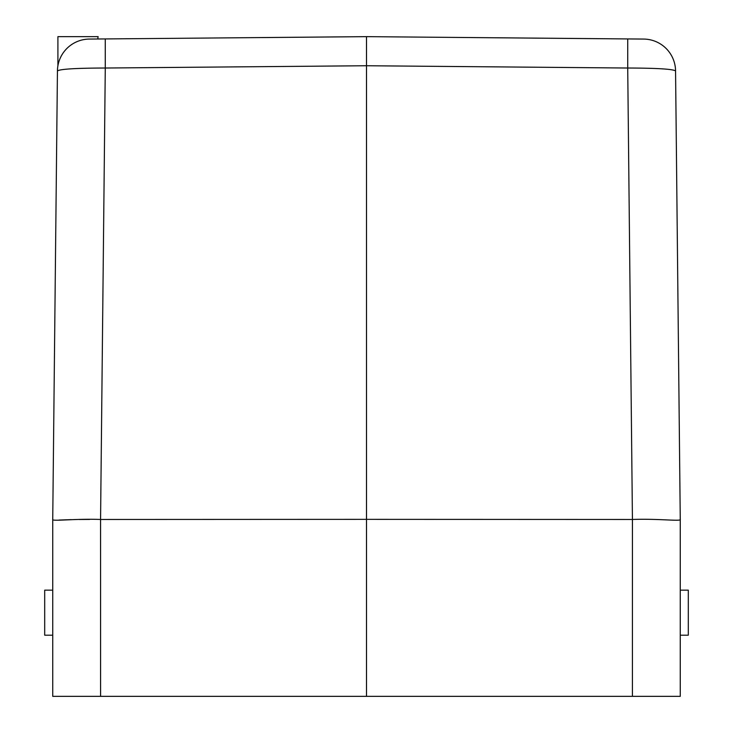 <?xml version="1.0" encoding="UTF-8"?>
<svg xmlns="http://www.w3.org/2000/svg" width="733" height="733" viewBox="0 0 733 733"><rect width="100%" height="100%" fill="white"/><g stroke="black" fill="none" stroke-linecap="round" stroke-linejoin="round"><path stroke-width="1.1" d="M104.782 68.022L105.268 68.022C76.205 68.105 60.262 69.067 57.44 70.909L52.739 519.358L52.739 696.35L680.261 696.35L680.261 635.209L688.305 635.209L688.305 590.157L680.261 590.157L680.261 519.385L680.261 696.35M97.718 38.996L98.13 36.65L57.907 36.65L57.907 65.741A32.179 32.179 0 0 0 57.44 70.909L52.739 519.358C51.173 521.658 74.216 518.506 100.568 519.468L100.586 696.35M366.5 65.741L366.5 36.65L105.268 38.931L366.5 36.65L627.732 38.931L366.5 36.65L366.5 519.358L100.568 519.468L105.277 68.022L366.5 65.741L627.723 68.022L632.432 519.468L366.5 519.358L366.5 696.35M632.414 696.35L632.432 519.468C658.967 518.506 681.69 521.658 680.261 519.385L675.56 70.909A32.179 32.179 0 0 0 643.666 39.069L627.732 38.931L627.732 68.022L627.732 38.931M105.268 68.022L105.268 38.931L89.334 39.069A32.179 32.179 0 0 0 57.44 70.909A32.179 32.179 0 0 1 57.907 65.741M59.034 520.054L71.275 519.633M79.274 519.495L89.609 519.422M675.808 94.016L680.013 496.25L675.808 94.016M675.56 70.909C672.738 69.067 656.786 68.105 627.723 68.022M52.739 635.209L44.695 635.209L44.695 590.157L52.739 590.157"/></g></svg>
